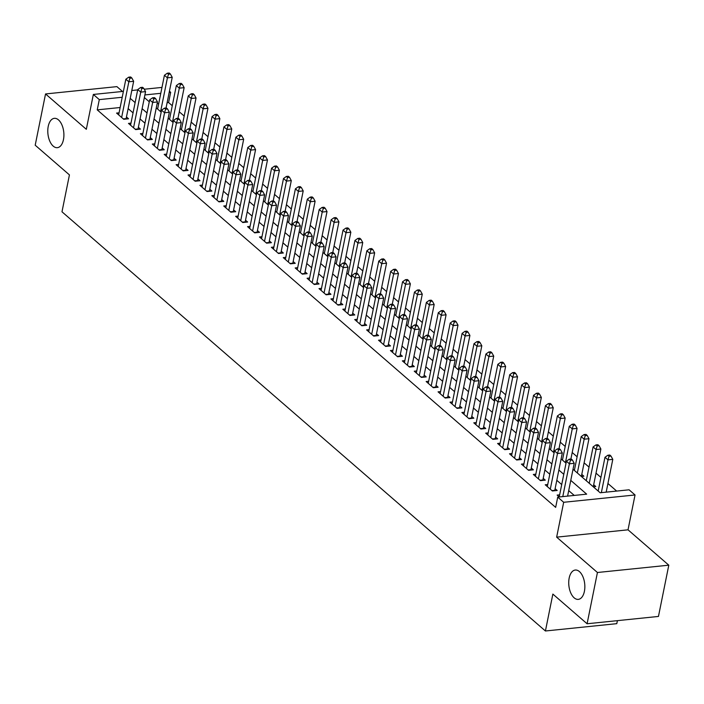 <?xml version="1.0" encoding="UTF-8"?>
<svg xmlns="http://www.w3.org/2000/svg" width="704" height="704" viewBox="0 0 704 704"><rect width="100%" height="100%" fill="white"/><g stroke="black" fill="none" stroke-linecap="round" stroke-linejoin="round"><path stroke-width="1.06" d="M569.166 578.107A14.749 7.964 84.1 0 1 575.282 570.038A14.749 7.964 84.1 0 1 584.408 591.316A14.749 7.964 84.1 0 1 578.292 599.377A14.749 7.964 84.1 0 1 569.166 578.107M48.224 126.394A14.749 7.964 84.1 0 1 54.34 118.334A14.749 7.964 84.1 0 1 63.466 139.603A14.749 7.964 84.1 0 1 57.35 147.673A14.749 7.964 84.1 0 1 48.224 126.394M573.021 469.234L600.16 492.765L629.094 489.799L635.043 494.965L563.675 502.286L557.726 497.121L586.661 494.155L570.777 480.383M628.021 529.822L556.653 537.143L597.432 572.502L587.092 623.762L658.46 616.44L668.8 565.18L628.021 529.822L635.043 494.965M617.399 620.655L616.792 623.665L545.424 630.986L61.987 211.798L69.432 174.891L35.2 145.209L45.54 93.949L86.319 129.307L93.35 94.45L123.402 91.37M122.487 91.467L116.908 86.627L45.54 93.949M169.426 91.221L170.667 92.294L169.18 92.444M172.278 105.732L168.599 102.546L170.667 92.294M616.669 491.075L607.93 483.49M600.934 477.426L596.024 473.167M589.019 467.095L584.109 462.845M577.113 456.773L572.202 452.514M565.206 446.45L560.296 442.191M553.3 436.128L548.39 431.869M541.394 425.797L536.483 421.538M529.487 415.474L524.577 411.215M517.581 405.152L512.67 400.893M505.674 394.83L500.764 390.57M493.768 384.498L488.858 380.239M481.862 374.176L476.951 369.917M469.955 363.854L465.045 359.594M458.049 353.522L453.13 349.272M446.134 343.2L441.223 338.941M434.227 332.878L429.317 328.618M422.321 322.555L417.41 318.296M410.414 312.224L405.504 307.965M398.508 301.902L393.598 297.642M386.602 291.579L381.691 287.32M374.695 281.248L369.785 276.998M362.789 270.926L357.878 266.666M350.882 260.603L345.972 256.344M338.976 250.281L334.066 246.022M327.07 239.95L322.159 235.699M315.163 229.627L310.244 225.368M303.248 219.305L298.338 215.046M291.342 208.982L286.431 204.723M279.435 198.651L274.525 194.392M267.529 188.329L262.618 184.07M255.622 178.006L250.712 173.747M243.716 167.675L238.806 163.425M231.81 157.353L226.899 153.094M219.903 147.03L214.993 142.771M207.997 136.708L203.086 132.449M196.09 126.377L191.18 122.118M184.184 116.054L179.274 111.795M597.432 572.502L668.8 565.18M559.636 494.842L557.137 495.097L559.284 496.962M547.73 484.519L545.23 484.774L552.376 490.97L557.198 490.477L555.113 488.664M535.823 474.188L533.324 474.452L540.47 480.647L545.292 480.146L543.206 478.342M523.917 463.866L521.418 464.121L528.563 470.316L533.386 469.823L531.3 468.019M512.01 453.543L509.511 453.798L516.657 459.994L521.479 459.501L519.394 457.688M500.104 443.221L497.605 443.476L504.75 449.671L509.573 449.17L507.487 447.366M488.198 432.89L485.698 433.145L492.844 439.34L497.666 438.847L495.581 437.043M476.291 422.567L473.792 422.822L480.938 429.018L485.76 428.525L483.674 426.721M464.385 412.245L461.886 412.5L469.022 418.695L473.845 418.202L471.768 416.39M452.478 401.914L449.979 402.178L457.116 408.373L461.938 407.871L459.862 406.067M440.563 391.591L438.064 391.846L445.21 398.042L450.032 397.549L447.946 395.745M428.657 381.269L426.158 381.524L433.303 387.719L438.126 387.226L436.04 385.414M416.75 370.946L414.251 371.202L421.397 377.397L426.219 376.904L424.134 375.091M404.844 360.615L402.345 360.879L409.49 367.066L414.313 366.573L412.227 364.769M392.938 350.293L390.438 350.548L397.584 356.743L402.406 356.25L400.321 354.446M381.031 339.97L378.532 340.226L385.678 346.421L390.5 345.928L388.414 344.115M369.125 329.648L366.626 329.903L373.771 336.098L378.594 335.597L376.508 333.793M357.218 319.317L354.719 319.572L361.865 325.767L366.687 325.274L364.602 323.47M345.312 308.994L342.813 309.25L349.958 315.445L354.781 314.952L352.695 313.148M333.406 298.672L330.906 298.927L338.052 305.122L342.866 304.63L340.789 302.817M321.499 288.341L319 288.605L326.137 294.8L330.959 294.298L328.882 292.494M309.593 278.018L307.094 278.274L314.23 284.469L319.053 283.976L316.976 282.172M297.678 267.696L295.178 267.951L302.324 274.146L307.146 273.654L305.061 271.841M285.771 257.374L283.272 257.629L290.418 263.824L295.24 263.331L293.154 261.518M273.865 247.042L271.366 247.298L278.511 253.493L283.334 253L281.248 251.196M261.958 236.72L259.459 236.975L266.605 243.17L271.427 242.678L269.342 240.874M250.052 226.398L247.553 226.653L254.698 232.848L259.521 232.355L257.435 230.542M238.146 216.075L235.646 216.33L242.792 222.526L247.614 222.024L245.529 220.22M226.239 205.744L223.74 205.999L230.886 212.194L235.708 211.702L233.622 209.898M214.333 195.422L211.834 195.677L218.979 201.872L223.802 201.379L221.716 199.575M202.426 185.099L199.927 185.354L207.073 191.55L211.895 191.057L209.81 189.244M190.52 174.768L188.021 175.032L195.166 181.227L199.98 180.726L197.903 178.922M178.614 164.446L176.114 164.701L183.251 170.896L188.074 170.403L185.997 168.599M166.707 154.123L164.199 154.378L171.345 160.574L176.167 160.081L174.09 158.268M154.792 143.801L152.293 144.056L159.438 150.251L164.261 149.75L162.175 147.946M142.886 133.47L140.386 133.725L147.532 139.92L152.354 139.427L150.269 137.623M130.979 123.147L128.48 123.402L135.626 129.598L140.448 129.105L138.362 127.301M581.337 476.45L583.871 476.194L581.786 474.382M593.252 486.772L595.778 486.517L593.692 484.713M168.599 102.546L167.112 102.696M158.726 103.558L157.106 103.726M120.146 107.518L97.231 109.868L555.658 507.373L557.726 497.121M574.235 495.431L568.709 490.635M561.713 484.563L556.802 480.304M549.806 474.241L544.896 469.982M537.9 463.918L532.99 459.659M525.994 453.587L521.074 449.337M514.078 443.265L509.168 439.006M502.172 432.942L497.262 428.683M490.266 422.62L485.355 418.361M478.359 412.289L473.449 408.03M466.453 401.966L461.542 397.707M454.546 391.644L449.636 387.385M442.64 381.322L437.73 377.062M430.734 370.99L425.823 366.731M418.827 360.668L413.917 356.409M406.921 350.346L402.01 346.086M395.014 340.014L390.104 335.764M383.108 329.692L378.189 325.433M371.193 319.37L366.282 315.11M359.286 309.047L354.376 304.788M347.38 298.716L342.47 294.457M335.474 288.394L330.563 284.134M323.567 278.071L318.657 273.812M311.661 267.749L306.75 263.49M299.754 257.418L294.844 253.158M287.848 247.095L282.938 242.836M275.942 236.773L271.031 232.514M264.035 226.442L259.125 222.191M252.129 216.119L247.218 211.86M240.222 205.797L235.303 201.538M228.307 195.474L223.397 191.215M216.401 185.143L211.49 180.884M204.494 174.821L199.584 170.562M192.588 164.498L187.678 160.239M180.682 154.167L175.771 149.917M168.775 143.845L163.865 139.586M156.869 133.522L151.958 129.263M144.962 123.2L140.052 118.941M133.056 112.869L128.146 108.61M119.073 112.825L116.574 113.08L123.719 119.275L128.542 118.782L126.456 116.97M556.653 537.143L563.675 502.286M97.231 109.868L99.299 99.616L93.35 94.45M587.092 623.762L552.86 594.079L545.424 630.986M144.364 97.539L149.274 101.798M156.27 107.87L161.181 112.13M168.177 118.193L173.087 122.452M180.083 128.515L184.994 132.774M191.99 138.838L196.9 143.097M203.896 149.169L208.815 153.428M215.811 159.491L220.722 163.75M227.718 169.814L232.628 174.073M239.624 180.145L244.534 184.395M251.53 190.467L256.441 194.726M263.437 200.79L268.347 205.049M275.343 211.112L280.254 215.371M287.25 221.443L292.16 225.702M299.156 231.766L304.066 236.025M311.062 242.088L315.973 246.347M322.969 252.41L327.879 256.67M334.875 262.742L339.786 267.001M346.782 273.064L351.701 277.323M358.697 283.386L363.607 287.646M370.603 293.718L375.514 297.968M382.51 304.04L387.42 308.299M394.416 314.362L399.326 318.622M406.322 324.685L411.233 328.944M418.229 335.016L423.139 339.275M430.135 345.338L435.046 349.598M442.042 355.661L446.952 359.92M453.948 365.992L458.858 370.242M465.854 376.314L470.765 380.574M477.761 386.637L482.671 390.896M489.667 396.959L494.586 401.218M501.582 407.29L506.493 411.55M513.489 417.613L518.399 421.872M525.395 427.935L530.306 432.194M537.302 438.258L542.212 442.517M549.208 448.589L554.118 452.848M561.114 458.911L566.025 463.17M160.794 93.306L144.892 94.934M131.798 90.508L137.685 89.901M144.25 89.232L161.982 87.41M122.214 97.266L99.299 99.616M563.781 474.311L558.87 470.052M551.874 463.989L546.964 459.73M539.968 453.666L535.049 449.407M528.053 443.335L523.142 439.085M516.146 433.013L511.236 428.754M504.24 422.69L499.33 418.431M492.334 412.368L487.423 408.109M480.427 402.037L475.517 397.786M468.521 391.714L463.61 387.455M456.614 381.392L451.704 377.133M444.708 371.07L439.798 366.81M432.802 360.738L427.891 356.479M420.895 350.416L415.985 346.157M408.989 340.094L404.078 335.834M397.074 329.762L392.163 325.512M385.167 319.44L380.257 315.181M373.261 309.118L368.35 304.858M361.354 298.795L356.444 294.536M349.448 288.464L344.538 284.205M337.542 278.142L332.631 273.882M325.635 267.819L320.725 263.56M313.729 257.497L308.818 253.238M301.822 247.166L296.912 242.906M289.916 236.843L285.006 232.584M278.01 226.521L273.099 222.262M266.103 216.19L261.193 211.939M254.188 205.867L249.278 201.608M242.282 195.545L237.371 191.286M230.375 185.222L225.465 180.963M218.469 174.891L213.558 170.632M206.562 164.569L201.652 160.31M194.656 154.246L189.746 149.987M182.75 143.915L177.839 139.665M170.843 133.593L165.933 129.334M158.937 123.27L154.026 119.011M147.03 112.948L142.12 108.689M135.124 102.617L130.214 98.366M123.288 118.906L126.13 118.615L133.654 81.294L128.832 81.787L121.634 117.471M129.923 78.206L131.85 78.003L130.662 76.974L128.726 77.167L129.923 78.206L128.832 81.787L125.849 79.209L118.659 114.884M133.654 81.294L131.85 78.003M128.726 77.167L125.849 79.209M166.047 107.976L172.225 77.334L167.411 77.836L164.428 75.249L157.617 109.032M160.591 111.619L167.411 77.836L168.494 74.246L170.43 74.043L169.233 73.014L167.306 73.216L168.494 74.246M164.428 75.249L167.306 73.216M170.43 74.043L172.225 77.334M135.203 129.228L138.037 128.938L145.561 91.617L140.738 92.118L133.54 127.794M141.83 88.528L143.757 88.326L142.569 87.296L140.633 87.498L141.83 88.528L140.738 92.118L137.764 89.531L130.566 125.206M145.561 91.617L143.757 88.326M140.633 87.498L137.764 89.531M147.11 139.55L149.943 139.26L157.467 101.948L152.645 102.441L145.446 138.116M153.736 98.85L155.663 98.657L154.475 97.618L152.548 97.821L153.736 98.85L152.645 102.441L149.67 99.862L142.472 135.538M157.467 101.948L155.663 98.657M152.548 97.821L149.67 99.862M159.016 149.882L161.85 149.591L169.374 112.27L164.551 112.763L157.353 148.438M165.642 109.173L167.57 108.979L166.382 107.95L164.454 108.143L165.642 109.173L164.551 112.763L161.577 110.185L154.378 145.86M169.374 112.27L167.57 108.979M164.454 108.143L161.577 110.185M170.922 160.204L173.756 159.914L181.28 122.593L176.458 123.086L169.268 158.77M177.549 119.504L179.476 119.302L178.288 118.272L176.361 118.466L177.549 119.504L176.458 123.086L173.483 120.507L166.285 156.182M181.28 122.593L179.476 119.302M176.361 118.466L173.483 120.507M177.954 118.307L184.14 87.666L179.318 88.158L176.334 85.58L169.523 119.363M172.506 121.942L179.318 88.158L180.409 84.568L182.336 84.374L181.139 83.336L179.212 83.538L180.409 84.568M176.334 85.58L179.212 83.538M182.336 84.374L184.14 87.666M189.869 128.63L196.046 97.988L191.224 98.481L188.241 95.902L181.43 129.686M184.413 132.264L191.224 98.481L192.315 94.89L194.242 94.697L193.054 93.667L191.118 93.861L192.315 94.89M188.241 95.902L191.118 93.861M194.242 94.697L196.046 97.988M201.775 138.952L207.953 108.31L203.13 108.803L200.147 106.225L193.336 140.008M196.319 142.586L203.13 108.803L204.222 105.222L206.149 105.019L204.961 103.99L203.025 104.183L204.222 105.222M200.147 106.225L203.025 104.183M206.149 105.019L207.953 108.31M213.682 149.283L219.859 118.633L215.037 119.134L212.062 116.547L205.242 150.33M208.226 152.918L215.037 119.134L216.128 115.544L218.055 115.342L216.867 114.312L214.94 114.514L216.128 115.544M212.062 116.547L214.94 114.514M218.055 115.342L219.859 118.633M182.829 170.526L185.662 170.236L193.186 132.924L188.364 133.417L181.174 169.092M189.455 129.826L191.382 129.624L190.194 128.594L188.267 128.797L189.455 129.826L188.364 133.417L185.39 130.83L178.191 166.514M193.186 132.924L191.382 129.624M188.267 128.797L185.39 130.83M225.588 159.606L231.766 128.964L226.943 129.457L223.969 126.878L217.158 160.662M220.132 163.24L226.943 129.457L228.034 125.866L229.962 125.673L228.774 124.634L226.846 124.837L228.034 125.866M223.969 126.878L226.846 124.837M229.962 125.673L231.766 128.964M194.735 180.849L197.569 180.558L205.093 143.246L200.27 143.739L193.081 179.414M201.362 140.149L203.289 139.955L202.101 138.917L200.174 139.119L201.362 140.149L200.27 143.739L197.296 141.161L190.098 176.836M205.093 143.246L203.289 139.955M200.174 139.119L197.296 141.161M237.494 169.928L243.672 139.286L238.85 139.779L235.875 137.201L229.064 170.984M232.038 173.562L238.85 139.779L239.941 136.198L241.868 135.995L240.68 134.966L238.753 135.159L239.941 136.198M235.875 137.201L238.753 135.159M241.868 135.995L243.672 139.286M206.642 191.18L209.475 190.89L216.999 153.569L212.177 154.062L204.987 189.737M213.268 150.48L215.195 150.278L214.007 149.248L212.08 149.442L213.268 150.48L212.177 154.062L209.202 151.483L202.013 187.158M216.999 153.569L215.195 150.278M212.08 149.442L209.202 151.483M249.401 180.25L255.578 149.609L250.756 150.11L247.782 147.523L240.97 181.306M243.945 183.894L250.756 150.11L251.847 146.52L253.774 146.318L252.586 145.288L250.659 145.482L251.847 146.52M247.782 147.523L250.659 145.482M253.774 146.318L255.578 149.609M218.548 201.502L221.382 201.212L228.906 163.891L224.083 164.393L216.894 200.068M225.174 160.802L227.11 160.6L225.914 159.57L223.986 159.764L225.174 160.802L224.083 164.393L221.109 161.806L213.919 197.481M228.906 163.891L227.11 160.6M223.986 159.764L221.109 161.806M261.307 190.582L267.485 159.94L262.662 160.433L259.688 157.854L252.877 191.638M255.851 194.216L262.662 160.433L263.754 156.842L265.681 156.649L264.493 155.61L262.566 155.813L263.754 156.842M259.688 157.854L262.566 155.813M265.681 156.649L267.485 159.94M230.454 211.825L233.288 211.534L240.812 174.222L235.99 174.715L228.8 210.39M237.081 171.125L239.017 170.931L237.82 169.893L235.893 170.095L237.081 171.125L235.99 174.715L233.015 172.137L225.826 207.812M240.812 174.222L239.017 170.931M235.893 170.095L233.015 172.137M242.361 222.156L245.194 221.857L252.727 184.545L247.905 185.038L240.706 220.713M248.996 181.447L250.923 181.254L249.726 180.224L247.799 180.418L248.996 181.447L247.905 185.038L244.922 182.459L237.732 218.134M252.727 184.545L250.923 181.254M247.799 180.418L244.922 182.459M254.267 232.478L257.11 232.188L264.634 194.867L259.811 195.36L252.613 231.044M260.902 191.778L262.83 191.576L261.633 190.546L259.706 190.74L260.902 191.778L259.811 195.36L256.828 192.782L249.638 228.457M264.634 194.867L262.83 191.576M259.706 190.74L256.828 192.782M266.174 242.801L269.016 242.51L276.54 205.19L271.718 205.691L264.519 241.366M272.809 202.101L274.736 201.898L273.548 200.869L271.612 201.071L272.809 202.101L271.718 205.691L268.734 203.104L261.545 238.788M276.54 205.19L274.736 201.898M271.612 201.071L268.734 203.104M278.089 253.123L280.922 252.833L288.446 215.521L283.624 216.014L276.426 251.689M284.715 212.423L286.642 212.23L285.454 211.191L283.518 211.394L284.715 212.423L283.624 216.014L280.65 213.435L273.451 249.11M288.446 215.521L286.642 212.23M283.518 211.394L280.65 213.435M289.995 263.454L292.829 263.164L300.353 225.843L295.53 226.336L288.332 262.011M296.622 222.746L298.549 222.552L297.361 221.522L295.434 221.716L296.622 222.746L295.53 226.336L292.556 223.758L285.358 259.433M300.353 225.843L298.549 222.552M295.434 221.716L292.556 223.758M301.902 273.777L304.735 273.486L312.259 236.166L307.437 236.658L300.238 272.342M308.528 233.077L310.455 232.874L309.267 231.845L307.34 232.038L308.528 233.077L307.437 236.658L304.462 234.08L297.264 269.755M312.259 236.166L310.455 232.874M307.34 232.038L304.462 234.08M313.808 284.099L316.642 283.809L324.166 246.497L319.343 246.99L312.154 282.665M320.434 243.399L322.362 243.206L321.174 242.167L319.246 242.37L320.434 243.399L319.343 246.99L316.369 244.402L309.17 280.086M324.166 246.497L322.362 243.206M319.246 242.37L316.369 244.402M325.714 294.422L328.548 294.131L336.072 256.819L331.25 257.312L324.06 292.987M332.341 253.722L334.268 253.528L333.08 252.49L331.153 252.692L332.341 253.722L331.25 257.312L328.275 254.734L321.077 290.409M336.072 256.819L334.268 253.528M331.153 252.692L328.275 254.734M337.621 304.753L340.454 304.462L347.978 267.142L343.156 267.634L335.966 303.318M344.247 264.053L346.174 263.85L344.986 262.821L343.059 263.014L344.247 264.053L343.156 267.634L340.182 265.056L332.983 300.731M347.978 267.142L346.174 263.85M343.059 263.014L340.182 265.056M349.527 315.075L352.361 314.785L359.885 277.464L355.062 277.966L347.873 313.641M356.154 274.375L358.081 274.173L356.893 273.143L354.966 273.346L356.154 274.375L355.062 277.966L352.088 275.378L344.898 311.054M359.885 277.464L358.081 274.173M354.966 273.346L352.088 275.378M361.434 325.398L364.267 325.107L371.791 287.795L366.969 288.288L359.779 323.963M368.06 284.698L369.996 284.504L368.799 283.466L366.872 283.668L368.06 284.698L366.969 288.288L363.994 285.71L356.805 321.385M371.791 287.795L369.996 284.504M366.872 283.668L363.994 285.71M273.214 200.904L279.391 170.262L274.569 170.755L271.594 168.177L264.783 201.96M267.758 204.538L274.569 170.755L275.66 167.165L277.587 166.971L276.399 165.942L274.472 166.135L275.66 167.165M271.594 168.177L274.472 166.135M277.587 166.971L279.391 170.262M285.12 211.226L291.298 180.585L286.475 181.078L283.501 178.499L276.69 212.282M279.664 214.861L286.475 181.078L287.566 177.496L289.502 177.294L288.306 176.264L286.378 176.458L287.566 177.496M283.501 178.499L286.378 176.458M289.502 177.294L291.298 180.585M297.026 221.549L303.204 190.907L298.382 191.409L295.407 188.822L288.596 222.605M291.57 225.192L298.382 191.409L299.473 187.818L301.409 187.616L300.212 186.586L298.285 186.789L299.473 187.818M295.407 188.822L298.285 186.789M301.409 187.616L303.204 190.907M308.933 231.88L315.11 201.238L310.297 201.731L307.314 199.153L300.502 232.936M303.477 235.514L310.297 201.731L311.379 198.141L313.315 197.947L312.118 196.909L310.191 197.111L311.379 198.141M307.314 199.153L310.191 197.111M313.315 197.947L315.11 201.238M320.839 242.202L327.026 211.561L322.203 212.054L319.22 209.475L312.409 243.258M315.392 245.837L322.203 212.054L323.294 208.463L325.222 208.27L324.025 207.24L322.098 207.434L323.294 208.463M319.22 209.475L322.098 207.434M325.222 208.27L327.026 211.561M332.754 252.525L338.932 221.883L334.11 222.376L331.126 219.798L324.315 253.581M327.298 256.159L334.11 222.376L335.201 218.794L337.128 218.592L335.94 217.562L334.004 217.756L335.201 218.794M331.126 219.798L334.004 217.756M337.128 218.592L338.932 221.883M344.661 262.856L350.838 232.214L346.016 232.707L343.033 230.12L336.222 263.903M339.205 266.49L346.016 232.707L347.107 229.117L349.034 228.923L347.846 227.885L345.91 228.087L347.107 229.117M343.033 230.12L345.91 228.087M349.034 228.923L350.838 232.214M356.567 273.178L362.745 242.537L357.922 243.03L354.948 240.451L348.128 274.234M351.111 276.813L357.922 243.03L359.014 239.439L360.941 239.246L359.753 238.207L357.826 238.41L359.014 239.439M354.948 240.451L357.826 238.41M360.941 239.246L362.745 242.537M368.474 283.501L374.651 252.859L369.829 253.352L366.854 250.774L360.043 284.557M363.018 287.135L369.829 253.352L370.92 249.77L372.847 249.568L371.659 248.538L369.732 248.732L370.92 249.77M366.854 250.774L369.732 248.732M372.847 249.568L374.651 252.859M380.38 293.823L386.558 263.182L381.735 263.683L378.761 261.096L371.95 294.879M374.924 297.466L381.735 263.683L382.826 260.093L384.754 259.89L383.566 258.861L381.638 259.054L382.826 260.093M378.761 261.096L381.638 259.054M384.754 259.89L386.558 263.182M392.286 304.154L398.464 273.513L393.642 274.006L390.667 271.427L383.856 305.21M386.83 307.789L393.642 274.006L394.733 270.415L396.66 270.222L395.472 269.183L393.545 269.386L394.733 270.415M390.667 271.427L393.545 269.386M396.66 270.222L398.464 273.513M404.193 314.477L410.37 283.835L405.548 284.328L402.574 281.75L395.762 315.533M398.737 318.111L405.548 284.328L406.639 280.738L408.566 280.544L407.378 279.514L405.451 279.708L406.639 280.738M402.574 281.75L405.451 279.708M408.566 280.544L410.37 283.835M373.34 335.729L376.174 335.438L383.698 298.118L378.875 298.61L371.686 334.286M379.966 295.02L381.902 294.826L380.706 293.797L378.778 293.99L379.966 295.02L378.875 298.61L375.901 296.032L368.711 331.707M383.698 298.118L381.902 294.826M378.778 293.99L375.901 296.032M385.246 346.051L388.08 345.761L395.613 308.44L390.79 308.933L383.592 344.617M391.882 305.351L393.809 305.149L392.612 304.119L390.685 304.313L391.882 305.351L390.79 308.933L387.807 306.354L380.618 342.03M395.613 308.44L393.809 305.149M390.685 304.313L387.807 306.354M397.153 356.374L399.995 356.083L407.519 318.762L402.697 319.264L395.498 354.939M403.788 315.674L405.715 315.471L404.518 314.442L402.591 314.644L403.788 315.674L402.697 319.264L399.714 316.677L392.524 352.361M407.519 318.762L405.715 315.471M402.591 314.644L399.714 316.677M409.059 366.696L411.902 366.406L419.426 329.094L414.603 329.586L407.405 365.262M415.694 325.996L417.622 325.802L416.434 324.764L414.498 324.966L415.694 325.996L414.603 329.586L411.62 327.008L404.43 362.683M419.426 329.094L417.622 325.802M414.498 324.966L411.62 327.008M416.099 324.799L422.277 294.158L417.454 294.65L414.48 292.072L407.669 325.855M410.643 328.434L417.454 294.65L418.546 291.069L420.473 290.866L419.285 289.837L417.358 290.03L418.546 291.069M414.48 292.072L417.358 290.03M420.473 290.866L422.277 294.158M428.006 335.13L434.183 304.48L429.361 304.982L426.386 302.394L419.575 336.178M422.55 338.765L429.361 304.982L430.452 301.391L432.388 301.189L431.191 300.159L429.264 300.362L430.452 301.391M426.386 302.394L429.264 300.362M432.388 301.189L434.183 304.48M439.912 345.453L446.09 314.811L441.267 315.304L438.293 312.726L431.482 346.509M434.456 349.087L441.267 315.304L442.358 311.714L444.294 311.52L443.098 310.482L441.17 310.684L442.358 311.714M438.293 312.726L441.17 310.684M444.294 311.52L446.09 314.811M451.818 355.775L457.996 325.134L453.182 325.626L450.199 323.048L443.388 356.831M446.362 359.41L453.182 325.626L454.265 322.036L456.201 321.842L455.004 320.813L453.077 321.006L454.265 322.036M450.199 323.048L453.077 321.006M456.201 321.842L457.996 325.134M420.974 377.027L423.808 376.737L431.332 339.416L426.51 339.909L419.311 375.584M427.601 336.318L429.528 336.125L428.34 335.095L426.404 335.289L427.601 336.318L426.51 339.909L423.535 337.33L416.337 373.006M431.332 339.416L429.528 336.125M426.404 335.289L423.535 337.33M463.725 366.098L469.911 335.456L465.089 335.958L462.106 333.37L455.294 367.154M458.278 369.741L465.089 335.958L466.18 332.367L468.107 332.165L466.91 331.135L464.983 331.329L466.18 332.367M462.106 333.37L464.983 331.329M468.107 332.165L469.911 335.456M432.881 387.35L435.714 387.059L443.238 349.738L438.416 350.24L431.218 385.915M439.507 346.65L441.434 346.447L440.246 345.418L438.319 345.611L439.507 346.65L438.416 350.24L435.442 347.653L428.243 383.328M443.238 349.738L441.434 346.447M438.319 345.611L435.442 347.653M475.64 376.429L481.818 345.787L476.995 346.28L474.012 343.693L467.201 377.476M470.184 380.063L476.995 346.28L478.086 342.69L480.014 342.496L478.826 341.458L476.89 341.66L478.086 342.69M474.012 343.693L476.89 341.66M480.014 342.496L481.818 345.787M444.787 397.672L447.621 397.382L455.145 360.07L450.322 360.562L443.124 396.238M451.414 356.972L453.341 356.778L452.153 355.74L450.226 355.942L451.414 356.972L450.322 360.562L447.348 357.975L440.15 393.659M455.145 360.07L453.341 356.778M450.226 355.942L447.348 357.975M487.546 386.751L493.724 356.11L488.902 356.602L485.918 354.024L479.107 387.807M482.09 390.386L488.902 356.602L489.993 353.012L491.92 352.818L490.732 351.78L488.796 351.982L489.993 353.012M485.918 354.024L488.796 351.982M491.92 352.818L493.724 356.11M456.694 407.994L459.527 407.704L467.051 370.392L462.229 370.885L455.039 406.56M463.32 367.294L465.247 367.101L464.059 366.071L462.132 366.265L463.32 367.294L462.229 370.885L459.254 368.306L452.056 403.982M467.051 370.392L465.247 367.101M462.132 366.265L459.254 368.306M499.453 397.074L505.63 366.432L500.808 366.925L497.834 364.346L491.014 398.13M493.997 400.708L500.808 366.925L501.899 363.343L503.826 363.141L502.638 362.111L500.711 362.305L501.899 363.343M497.834 364.346L500.711 362.305M503.826 363.141L505.63 366.432M468.6 418.326L471.434 418.035L478.958 380.714L474.135 381.207L466.946 416.891M475.226 377.626L477.154 377.423L475.966 376.394L474.038 376.587L475.226 377.626L474.135 381.207L471.161 378.629L463.962 414.304M478.958 380.714L477.154 377.423M474.038 376.587L471.161 378.629M511.359 407.396L517.537 376.754L512.714 377.256L509.74 374.669L502.929 408.452M505.903 411.039L512.714 377.256L513.806 373.666L515.733 373.463L514.545 372.434L512.618 372.636L513.806 373.666M509.74 374.669L512.618 372.636M515.733 373.463L517.537 376.754M480.506 428.648L483.34 428.358L490.864 391.037L486.042 391.538L478.852 427.214M487.133 387.948L489.06 387.746L487.872 386.716L485.945 386.918L487.133 387.948L486.042 391.538L483.067 388.951L475.869 424.626M490.864 391.037L489.06 387.746M485.945 386.918L483.067 388.951M523.266 417.727L529.443 387.086L524.621 387.578L521.646 385L514.835 418.783M517.81 421.362L524.621 387.578L525.712 383.988L527.639 383.794L526.451 382.756L524.524 382.958L525.712 383.988M521.646 385L524.524 382.958M527.639 383.794L529.443 387.086M492.413 438.97L495.246 438.68L502.77 401.368L497.948 401.861L490.758 437.536M499.039 398.27L500.966 398.077L499.778 397.038L497.851 397.241L499.039 398.27L497.948 401.861L494.974 399.282L487.784 434.958M502.77 401.368L500.966 398.077M497.851 397.241L494.974 399.282M535.172 428.05L541.35 397.408L536.527 397.901L533.553 395.322L526.742 429.106M529.716 431.684L536.527 397.901L537.618 394.31L539.546 394.117L538.358 393.087L536.43 393.281L537.618 394.31M533.553 395.322L536.43 393.281M539.546 394.117L541.35 397.408M504.319 449.302L507.153 449.011L514.677 411.69L509.854 412.183L502.665 447.858M510.946 408.593L512.882 408.399L511.685 407.37L509.758 407.563L510.946 408.593L509.854 412.183L506.88 409.605L499.69 445.28M514.677 411.69L512.882 408.399M509.758 407.563L506.88 409.605M547.078 438.372L553.256 407.73L548.434 408.223L545.459 405.645L538.648 439.428M541.622 442.006L548.434 408.223L549.525 404.642L551.452 404.439L550.264 403.41L548.337 403.603L549.525 404.642M545.459 405.645L548.337 403.603M551.452 404.439L553.256 407.73M516.226 459.624L519.059 459.334L526.583 422.013L521.761 422.506L514.571 458.19M522.852 418.924L524.788 418.722L523.591 417.692L521.664 417.886L522.852 418.924L521.761 422.506L518.786 419.927L511.597 455.602M526.583 422.013L524.788 418.722M521.664 417.886L518.786 419.927M558.985 448.703L565.162 418.053L560.34 418.554L557.366 415.967L550.554 449.75M553.529 452.338L560.34 418.554L561.431 414.964L563.358 414.762L562.17 413.732L560.243 413.934L561.431 414.964M557.366 415.967L560.243 413.934M563.358 414.762L565.162 418.053M528.132 469.946L530.966 469.656L538.498 432.344L533.676 432.837L526.478 468.512M534.767 429.246L536.694 429.044L535.498 428.014L533.57 428.217L534.767 429.246L533.676 432.837L530.693 430.25L523.503 465.934M538.498 432.344L536.694 429.044M533.57 428.217L530.693 430.25M570.891 459.026L577.069 428.384L572.246 428.877L569.272 426.298L562.461 460.082M565.435 462.66L572.246 428.877L573.338 425.286L575.274 425.093L574.077 424.054L572.15 424.257L573.338 425.286M569.272 426.298L572.15 424.257M575.274 425.093L577.069 428.384M540.038 480.269L542.881 479.978L550.405 442.666L545.582 443.159L538.384 478.834M546.674 439.569L548.601 439.375L547.404 438.337L545.477 438.539L546.674 439.569L545.582 443.159L542.599 440.581L535.41 476.256M550.405 442.666L548.601 439.375M545.477 438.539L542.599 440.581M581.398 476.441A2.306 1.241 84.1 0 1 581.451 476.027L588.975 438.706L584.153 439.199L581.178 436.621L574.367 470.404M577.342 472.982L584.153 439.199L585.244 435.618L587.18 435.415L585.983 434.386L584.056 434.579L585.244 435.618M581.178 436.621L584.056 434.579M587.18 435.415L588.975 438.706M551.945 490.6L554.787 490.31L562.311 452.989L557.489 453.482L550.29 489.157M558.58 449.9L560.507 449.698L559.319 448.668L557.383 448.862L558.58 449.9L557.489 453.482L554.506 450.903L547.316 486.578M562.311 452.989L560.507 449.698M557.383 448.862L554.506 450.903M593.305 486.772A2.306 1.241 84.1 0 1 593.358 486.35L600.882 449.029L596.068 449.53L593.085 446.943L586.274 480.726M589.248 483.314L596.068 449.53L597.159 445.94L599.086 445.738L597.89 444.708L595.962 444.902L597.159 445.94M593.085 446.943L595.962 444.902M599.086 445.738L600.882 449.029M567.6 496.109L574.218 463.311L569.395 463.813L562.778 496.602M570.486 460.222L572.414 460.02L571.226 458.99L569.29 459.184L570.486 460.222L569.395 463.813L566.421 461.226L559.222 496.901M574.218 463.311L572.414 460.02M569.29 459.184L566.421 461.226M606.179 492.149L612.797 459.36L607.974 459.853L604.991 457.274L598.18 491.058M601.357 492.642L607.974 459.853L609.066 456.262L610.993 456.069L609.796 455.03L607.869 455.233L609.066 456.262M604.991 457.274L607.869 455.233M610.993 456.069L612.797 459.36M581.451 476.027L580.914 476.08M593.358 486.35L592.821 486.402"/></g></svg>

